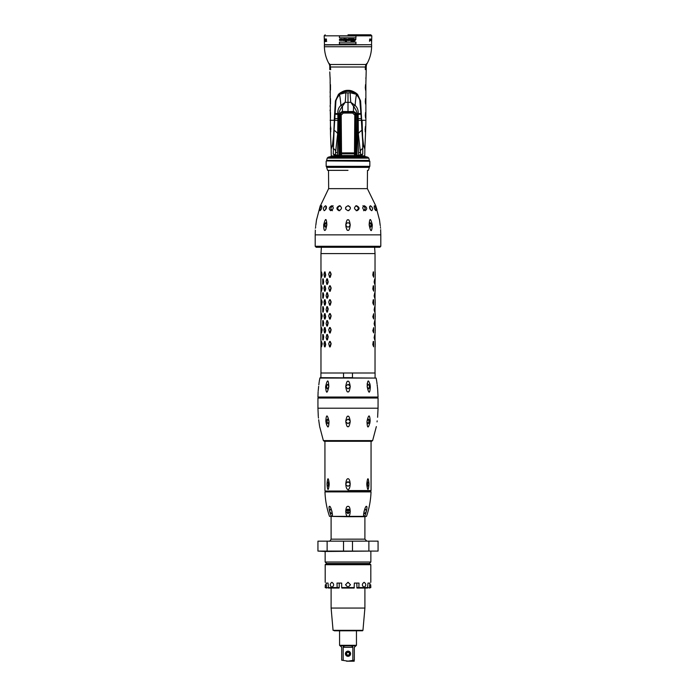 <?xml version="1.0" encoding="UTF-8"?>
<svg xmlns="http://www.w3.org/2000/svg" width="696" height="696" viewBox="0 0 696 696"><rect width="100%" height="100%" fill="white"/><g stroke="black" fill="none" stroke-linecap="round" stroke-linejoin="round"><path stroke-width="1.04" d="M339.422 35.992L339.422 37.802L339.422 35.992L355.952 35.992L355.952 37.802L355.952 35.992M339.422 37.802L355.952 37.802M348.548 38.932L353.864 38.932L354.255 39.559L353.864 38.932L351.645 38.932L353.864 38.932L353.116 39.246L353.864 38.932L353.116 39.246L353.864 38.932L354.255 39.559L353.864 38.932M354.142 39.968L356.004 38.967L353.785 41.368L354.838 40.873M352.872 41.368L353.785 41.368M352.933 41.16L353.664 39.228L353.046 39.924L353.725 39.498L353.272 41.16M352.707 40.681L353.046 39.924M352.428 41.029L352.315 40.568L352.167 41.081M352.011 40.359L352.454 39.289L351.898 39.898L352.454 39.289L352.367 40.359M350.967 41.273L351.341 39.907L350.967 41.273L351.871 41.273L351.898 39.898M351.341 39.907L351.35 39.289L349.714 40.438L351.35 39.289L351.341 39.907L351.35 39.289L350.906 39.881L351.35 39.289M349.14 40.568L349.392 39.637L349.14 40.568L350.906 39.881M348.609 39.133L349.392 39.637L348.609 39.133L348.879 40.107L348 40.559L347.774 40.037L348.426 40.568L348.879 40.107L348.505 39.594M339.422 42.152L339.422 43.944L339.422 42.152L355.952 42.152L355.952 43.944L355.952 42.152M339.422 43.944L355.952 43.944M324.371 41.525L324.484 44.735L371.516 44.735L371.638 40.664M324.293 39.011L324.179 35.827L371.821 35.827L371.681 39.489M370.594 40.507L370.429 39.011M370.829 39.707L370.716 39.063M370.733 39.707L370.194 39.811M370.742 40.507L370.307 39.811M371.647 39.011L371.473 41.525L371.647 39.011M369.628 41.255L369.715 39.011L369.489 41.255M348 34.8L370.82 34.8L348 34.8M342.136 38.932L341.745 39.559M347.983 39.124L348.365 40.237L348.017 39.855L347.878 40.516L348.879 40.107M345.573 41.229L345.486 40.507L345.903 41.134L346.573 40.298L346.408 39.228L344.79 40.594L344.329 39.715L344.033 40.568L342.641 40.472L342.528 39.681L341.284 40.594L340.866 40.159L341.414 40.316L341.51 39.22L339.874 40.594L339.335 39.985L340.266 38.932L340.831 39.472L341.736 38.932L342.232 39.681L343.711 39.107L343.92 38.376L344.424 38.376L344.059 39.698L345.277 38.932L347.043 39.141L346.773 41.02L345.573 41.229L346.556 41.221M326.372 41.255L326.424 39.011L326.032 41.525L326.728 41.255M325.702 40.185L325.25 41.525L325.867 41.525L325.78 39.011L325.163 39.011L325.824 40.185M324.971 39.011L325.128 41.203M325.049 39.011L324.745 41.525M324.606 39.011L324.693 41.525M324.693 39.011L325.049 41.203M324.466 41.473L324.58 40.881M324.397 39.011L324.536 40.881M324.449 39.011L324.562 39.707M324.414 40.081L324.545 41.473M324.353 40.664L324.327 39.863L324.371 40.664M350.932 39.367L349.07 39.202M350.462 38.932L349.601 38.932M354.89 40.803L356.004 38.967L354.725 39.707M356.004 38.967L355.195 39.08L356.004 38.967M355.247 39.924L355.752 39.107L355.247 39.924M349.714 40.438L350.584 40.333M347.878 40.516L348.426 40.568L347.774 40.037M353.812 41.16L354.595 40.177L353.812 41.16L354.595 40.177L353.812 41.16L354.595 40.177L353.812 41.16L354.09 40.177M350.01 40.385L350.332 39.159M329.765 66.442L329.765 69.583C329.765 73.541 329.765 73.541 329.765 69.583L330.2 69.583C329.878 74.298 329.878 74.298 330.2 69.583L330.713 69.583C330.061 75.438 330.061 75.438 330.713 69.583L329.93 64.493L366.07 64.493L366.661 63.597L365.8 67.007L365.652 65.259L365.287 69.583C365.939 75.429 365.939 75.429 365.287 69.583L365.8 69.583C366.122 74.289 366.122 74.289 365.8 69.583L366.235 69.583C366.235 73.541 366.235 73.541 366.235 69.583L365.879 83.137M365.652 65.259L366.209 64.302A1.984 0.513 -146.2 0 0 366.253 64.45A1.488 0.592 -163 0 0 366.427 64.319L366.235 67.007L365.905 65.728M330.348 65.259L330.2 67.007L329.573 64.319A1.488 0.592 -17 0 0 329.747 64.45A1.984 0.539 -33.9 0 0 329.791 64.302L329.339 63.597M329.895 64.858A1.984 0.913 -37.1 0 0 329.93 64.493L329.791 64.302M330.2 69.583L330.2 67.007L366.235 67.007L366.235 65.563L366.235 69.583M335.568 105.27L335.402 100.937L338.421 94.386C341.84 91.515 345.033 90.175 348 90.358C350.967 90.175 354.16 91.515 357.579 94.386L360.598 100.937L362.607 137.156L363.634 145.655C362.877 142.871 362.233 134.398 361.668 120.234L360.485 100.877L357.5 94.352C355.004 91.933 351.837 90.619 348 90.41C344.163 90.619 340.996 91.933 338.5 94.352L338.708 94.543C341.179 92.168 344.285 90.88 348 90.689L348 90.41M365.835 87.844L365.704 90.097L365.287 87.835L365.557 84.651L365.504 90.088M365.835 101.755L365.557 104.008L365.287 101.746L365.557 98.571L365.504 104M365.835 115.666L365.557 117.92L365.287 115.658L365.557 112.482L365.504 117.92M365.879 77.691L365.887 78.718M365.879 97.057L365.887 82.119M365.879 91.602L365.887 92.629M365.879 110.968L365.887 96.031M365.879 105.522L365.887 106.54M335.402 100.937L334.237 120.269M330.296 84.651L330.296 90.097L330.296 84.651M330.296 98.562L330.443 104.008L330.296 98.562M330.296 112.482L330.443 117.92L330.296 112.482M330.504 134.398L330.121 77.691M330.113 82.119L330.121 83.137M330.113 92.629L330.121 91.602M330.113 96.031L330.121 97.057M330.113 106.54L330.121 105.522M330.113 109.942L330.121 110.968M330.2 67.007L329.573 64.319M342.371 111.795L341.832 111.969M341.336 112.247L340.561 113.03M340.3 113.5L340.135 113.979M340.048 146.003L340.048 125.219M340.048 121.87L340.048 114.701L342.519 111.769L353.481 111.769L355.952 114.701L355.952 155.747L359.91 155.747A0.809 0.792 -46.3 0 0 360.728 154.904L359.91 155.747M357.44 156.443L357.44 155.747L357.44 156.443M355.952 146.812L355.952 124.462M355.952 121.974L356.187 155.521L358.718 155.251L358.614 155.747M355.865 113.987L355.7 113.5M354.168 111.969L353.629 111.795M354.464 155.573L354.464 155.556A0.992 0.992 -0 0 0 355.317 155.06L355.952 155.06L355.308 155.095A0.992 0.992 180 0 1 354.464 155.573A15.408 0.618 0 0 0 341.536 155.556L354.464 155.573L354.795 115.101L352.707 113.091A20.201 0.809 180 0 0 343.293 113.091L341.205 115.101L341.536 155.556A0.992 0.992 180 0 1 340.683 155.077L340.683 155.043M355.317 155.043L355.456 115.171C355.299 113.378 354.299 112.378 352.472 112.169A19.21 0.774 180 0 0 343.528 112.169C341.701 112.378 340.701 113.378 340.544 115.171L340.544 154.547M341.536 155.556A0.992 0.992 180 0 1 340.683 155.06L340.353 155.06M340.048 147.03L340.544 146.125M339.987 147.004L340.544 146.038L339.987 147.004M341.223 152.929L340.544 152.989A0.992 0.844 180 0 0 341.379 153.833A20.863 0.835 180 0 1 354.621 153.833A0.992 0.844 0 0 0 355.456 152.989L354.777 152.929A21.35 0.861 180 0 0 341.223 152.929M356.013 147.004L355.456 146.038L356.013 147.004M355.952 147.526A9.64 9.631 -0 0 0 355.752 147.126L355.952 147.03M355.647 155.06L355.456 146.125M338.943 113.709A2.34 0.6 15 0 0 337.795 113.692L337.821 114.37A2.149 0.496 13.5 0 1 338.856 114.388L338.943 113.709C338.995 111.934 340.161 109.463 342.432 106.305L345.251 102.242L348 102.442L348 92.933L350.123 92.742L356.161 94.238C353.272 92.211 350.558 91.246 348 91.35C345.442 91.246 342.728 92.211 339.839 94.238L336.272 99.076L335.907 101.085L334.071 130.317A32.564 17.983 159 0 1 337.673 133.58L335.289 154.808L339.813 155.521L339.779 114.701C339.848 113.083 340.736 112.039 342.432 111.569L353.168 111.725M337.49 155.747L340.048 155.747L339.779 114.701M337.76 155.747L338.56 155.747L338.56 156.443M348 156.443L364.895 156.443L367.81 157.209L328.19 157.209L331.105 156.443L348 156.443M326.633 160.915L369.837 161.246L326.633 160.915L326.633 160.419L369.367 160.419L368.81 158.123L367.81 157.209M369.837 166.344L326.163 166.344L369.367 166.675L369.837 166.344L369.837 161.246M348 170.355L327.625 170.355L348 170.355M320.038 206.555L328.616 188.642L367.384 188.642L375.736 205.738L377.023 209.827M350.236 224.956L350.236 224.886C349.653 229.158 348.905 230.933 348 230.237C347.087 230.915 346.338 229.141 345.764 224.912L345.764 224.912C346.399 220.902 347.139 219.24 348 219.901C348.861 219.249 349.61 220.91 350.236 224.886C348.748 222.024 347.252 222.024 345.764 224.886C347.252 227.783 348.748 227.783 350.236 224.912A2.236 2.236 0 0 0 350.227 224.765M348 205.738C351.184 207.373 351.184 209.026 348 210.705C344.816 209.026 344.816 207.373 348 205.738L350.305 207.295L348.513 205.79M379.511 220.058L375.736 205.738M356.57 205.738L356.57 205.738C359.736 207.373 359.902 209.026 357.065 210.705C353.855 209.026 353.69 207.373 356.57 205.738M364.304 205.738C367.149 207.373 367.462 209.026 365.252 210.705C362.311 209.026 361.998 207.373 364.304 205.738M370.437 205.738C372.682 207.373 373.117 209.026 371.742 210.705C369.376 209.026 368.941 207.373 370.437 205.738M374.378 205.738C375.796 207.373 376.31 209.026 375.91 210.705C374.344 209.026 373.83 207.373 374.378 205.738M370.637 227.148L369.15 224.912C369.55 217.752 370.603 217.752 372.308 224.886L370.237 222.676L369.141 224.886C370.742 232.534 371.795 232.534 372.308 224.912L372.316 225.034M380.147 224.939L380.138 224.912C379.224 217.752 379.224 217.752 380.138 224.886L380.138 224.886C380.912 232.534 380.912 232.534 380.138 224.912L380.181 225.217M315.201 246.28L316.202 247.28L379.798 247.28L380.799 246.28L315.201 246.28L315.201 234.856L380.799 234.856L380.634 229.75M380.477 228.044L380.434 227.601M345.86 226.679L346.939 229.645M345.764 207.13L345.581 207.66L345.764 207.13M345.581 208.774L345.764 209.305L345.581 208.774M320.264 205.738L316.497 220.006M321.622 205.738C322.17 207.373 321.656 209.026 320.09 210.705C319.69 209.026 320.204 207.373 321.622 205.738M325.563 205.738C327.059 207.373 326.624 209.026 324.258 210.705C322.883 209.026 323.318 207.373 325.563 205.738M331.696 205.738C334.002 207.373 333.689 209.026 330.748 210.705C328.538 209.026 328.851 207.373 331.696 205.738M339.43 205.738C342.31 207.373 342.145 209.026 338.935 210.705C336.098 209.026 336.264 207.373 339.43 205.738M323.744 224.382L323.692 224.912C325.397 217.752 326.45 217.752 326.859 224.886L325.806 229.445C324.458 231.69 323.753 230.185 323.692 224.912L325.763 222.676L323.692 224.886L325.423 227.148L326.859 224.912L325.763 222.676L326.563 222.676M315.862 224.886L315.862 224.912C316.776 217.752 316.776 217.752 315.862 224.886L315.862 224.886C315.088 232.534 315.088 232.534 315.862 224.912M316.349 221.024L316.454 220.267M315.653 226.765L315.61 227.235M315.575 227.566L315.532 228.01M340.161 205.738C337.047 207.391 336.942 209.044 339.831 210.705M333.079 205.738C330.365 207.391 330.156 209.044 332.462 210.705M326.407 206.399L325.615 209.313M325.806 207.66L325.998 207.13M331.044 209.766L330.887 209.313M330.948 207.66L331.157 207.13M338.073 209.774L337.83 209.313M337.769 207.66L337.978 207.13M339.135 205.981L339.631 205.799M369.767 206.66L370.002 207.13M370.385 208.774L370.385 209.305M364.565 206.677L364.843 207.13M365.191 208.774L365.113 209.305M357.718 206.66L358.022 207.13M358.31 208.774L358.17 209.313M357.161 210.462L356.683 210.644M348.505 210.653L349 210.496M356.169 210.705C359.058 209.044 358.953 207.391 355.839 205.738M363.538 210.705C365.844 209.044 365.635 207.391 362.921 205.738M370.315 209.757L369.593 206.399M358.536 247.28L357.866 247.28M338.134 247.28L337.464 247.28M319.255 381.452L319.864 378.067L376.136 378.067L320.351 377.667L320.917 377.667L320.917 372.995L375.083 372.995L375.083 377.667M320.969 342.945L320.969 345.407M320.969 329.025L320.969 331.496M320.969 315.114L320.969 317.576M320.969 301.203L320.969 303.665M320.969 287.291L320.969 289.754M320.969 275.842L320.969 273.371M321.517 341.553L322.213 343.711L321.517 346.799L321.517 341.553L321.97 343.807L321.517 346.799M321.517 327.633L322.213 329.8L321.517 332.879L321.517 327.633L321.97 329.895L321.517 332.879M321.517 313.722L322.213 315.88L321.517 318.968L321.517 313.722L321.97 315.984L321.517 318.968M321.517 299.811L322.213 301.968L321.517 305.057L321.517 299.811L321.97 302.064L321.517 305.057M321.517 285.899L322.213 288.057L321.517 291.145L321.517 285.899L321.97 288.153L321.517 291.145M321.517 277.225L322.213 275.068L321.517 271.988L321.517 277.225L321.97 274.972L321.517 271.988M324.527 346.799L325.058 346.886L325.711 344.633L325.058 341.458L324.527 341.553L323.945 343.807L324.527 346.799L325.441 344.537L324.527 341.553M324.527 332.879L325.058 332.975L325.711 330.722L325.058 327.546L324.527 327.633L323.945 329.895L324.527 332.879L325.441 330.626L324.527 327.633M324.527 318.968L325.058 319.064L325.711 316.81L325.058 313.635L324.527 313.722L323.945 315.984L324.527 318.968L325.441 316.715L324.527 313.722M324.527 305.057L325.058 305.152L325.711 302.899L325.058 299.715L324.527 299.811L323.945 302.064L324.527 305.057L325.441 302.795L324.527 299.811M324.527 291.145L325.058 291.233L325.711 288.979L325.058 285.804L324.527 285.899L323.945 288.153L324.527 291.145L325.441 288.884L324.527 285.899M324.527 277.225L325.058 277.321L325.711 275.068L325.058 271.892L324.527 271.988L323.945 274.241L324.527 277.225L325.441 274.972L324.527 271.988M331.157 343.711L330.243 341.458L329.591 341.458L328.738 343.711L329.591 346.886L330.243 346.886L331.157 343.711L329.582 341.553L328.73 343.807L329.582 346.799L330.887 343.807M331.157 329.8L330.243 327.546L329.591 327.546L328.738 329.8L329.591 332.975L330.243 332.975L331.157 329.8L329.582 327.633L328.73 329.895L329.582 332.879L330.887 329.895M331.157 315.88L330.243 313.635L329.591 313.635L328.738 315.88L329.591 319.064L330.243 319.064L331.157 315.88L329.582 313.722L328.73 315.984L329.582 318.968L330.887 315.984M331.157 301.968L330.243 299.715L329.591 299.715L328.738 301.968L329.591 305.152L330.243 305.152L331.157 301.968L329.582 299.811L328.73 302.064L329.582 305.057L330.887 302.064M331.157 288.057L330.243 285.804L329.591 285.804L328.738 288.057L329.591 291.233L330.243 291.233L331.157 288.057L329.582 285.899L328.73 288.153L329.582 291.145L330.887 288.153M331.157 274.146L330.243 271.892L329.591 271.892L328.738 274.146L329.591 277.321L330.243 277.321L331.157 274.146L329.582 271.988L328.73 274.241L329.582 277.225L330.887 274.241M326.824 334.593L327.425 334.498L326.868 334.498L327.425 334.498L328.216 336.751L327.425 339.935L326.868 339.935L327.425 339.935L326.824 339.839L326.093 337.586L326.824 334.593L327.938 336.855L326.824 339.839M322.744 334.593L323.196 334.498L323.692 336.751L323.196 339.935L322.744 339.839L322.744 334.593L323.431 336.855L322.744 339.839M320.873 339.839L320.873 334.593M326.824 320.682L327.425 320.586L326.868 320.586L327.425 320.586L328.216 322.84L327.425 326.024L326.868 326.024L327.425 326.024L326.824 325.928L326.093 323.666L326.824 320.682L327.938 322.935L326.885 326.076M322.744 320.682L323.196 320.586L323.692 322.84L323.196 326.024L322.744 325.928L322.744 320.682L323.431 322.935L322.744 325.928M320.873 325.928L320.873 320.682M326.824 306.771L327.425 306.675L326.868 306.675L327.425 306.675L328.216 308.928L327.425 312.104L326.868 312.104L327.425 312.104L326.824 312.017L326.093 309.755L326.824 306.771L327.938 309.024L326.824 312.017M322.744 306.771L323.196 306.675L323.692 308.928L323.196 312.104L322.744 312.017L322.744 306.771L323.431 309.024L322.744 312.017M320.873 312.017L320.873 306.771M326.859 292.781L327.425 292.764L328.216 295.939L327.425 298.192L326.824 298.097L326.093 295.844L326.824 292.851L327.938 295.113L326.824 298.097M326.868 292.764L327.425 292.764L326.824 292.851M322.744 292.851L323.196 292.764L323.692 295.017L323.196 298.192L322.744 298.097L322.744 292.851L323.431 295.113L322.744 298.097M320.873 298.097L320.873 292.851M326.824 284.185L327.425 284.281L326.868 284.281L327.425 284.281L328.216 282.028L327.425 278.844L326.868 278.844L327.425 278.844L326.824 278.939L326.093 281.201L326.824 284.185L327.938 281.932L326.885 278.791M322.744 284.185L323.196 284.281L323.692 282.028L323.196 278.844L322.744 278.939L322.744 284.185L323.431 281.932L322.744 278.939M320.873 284.185L320.873 278.939M375.231 344.537L375.231 343.807M375.231 330.626L375.231 329.895M375.231 316.715L375.231 315.984M375.231 302.795L375.231 302.064M375.231 288.884L375.231 288.153M375.231 274.972L375.231 274.241M373.674 346.799L372.804 344.633L373.247 341.458L373.674 341.553L373.674 346.799L373.056 344.537L373.674 341.553M373.674 332.879L372.804 330.722L373.674 327.633L373.674 332.879L373.056 330.626L373.674 327.633M373.674 318.968L372.804 316.81L373.674 313.722L373.674 318.968L373.056 316.715L373.674 313.722M373.674 305.057L372.804 302.899L373.247 299.715L373.674 299.811L373.674 305.057L373.056 302.795L373.674 299.811M373.674 291.145L372.804 288.979L373.247 285.804L373.674 285.899L373.674 291.145L373.056 288.884L373.674 285.899M373.674 277.225L372.804 275.068L373.247 271.892L373.674 271.988L373.674 277.225L373.056 274.972L373.674 271.988M374.735 339.839L374.117 337.682L374.735 334.593L374.735 339.839L374.735 334.593M374.735 325.928L374.117 323.77L374.735 320.682L374.735 325.928L374.735 320.682M374.735 312.017L374.117 309.85L374.735 306.771L374.735 312.017L374.735 306.771M374.735 298.097L374.117 295.939L374.735 292.851L374.735 298.097L374.735 292.851M374.735 284.185L374.117 282.028L374.735 278.939L374.735 284.185L374.735 278.939M352.472 372.995L352.472 377.667L343.528 377.667L343.528 372.995M348 391.787C347.208 392.474 346.478 390.865 345.79 386.959L345.79 386.28L345.79 386.959L348 388.846L350.21 386.959L350.21 386.28L350.21 386.959C349.522 390.865 348.792 392.474 348 391.787L348.096 391.778M348 381.356C348.8 380.651 349.54 382.295 350.21 386.28L348 384.375L345.79 386.28C346.46 382.295 347.2 380.651 348 381.356L347.948 381.365M367.236 386.959L368.636 388.846L370.359 386.959C369.811 393.901 368.776 393.901 367.236 386.959L367.183 386.28C367.618 379.198 368.654 379.198 370.307 386.28L369.898 388.15M377.336 386.28C376.475 379.198 376.475 379.198 377.336 386.28L377.162 384.784M377.049 383.835L376.84 382.165M376.762 381.591L376.136 378.067M377.415 386.959C378.111 393.901 378.111 393.901 377.415 386.959L377.624 388.933M318.115 391.7L317.941 397.042L378.058 397.042L377.658 389.299M370.281 386.028L370.22 385.532M370.168 385.158L369.785 383.505M367.236 383.505L367.166 384.314M325.615 387.724L325.632 387.133M318.585 386.959C317.889 393.901 317.889 393.901 318.585 386.959L318.664 386.28C319.525 379.198 319.525 379.198 318.664 386.28L318.194 390.856M319.168 382.06L318.829 384.81M325.641 386.959L325.693 386.28C327.337 379.198 328.382 379.198 328.816 386.28L328.764 386.959C327.224 393.901 326.189 393.901 325.641 386.959L327.364 388.846L328.764 386.959M349.601 385.045A2.236 2.236 0 0 0 348.992 384.601M317.941 398.042L317.941 408.204L378.058 408.204L378.058 398.042L317.941 398.042L318.437 397.538L377.563 397.538L318.437 397.538L317.941 397.042M350.175 420.863A2.236 2.236 0 0 0 348 419.157L350.175 420.863L350.175 421.898C349.488 425.7 348.766 427.257 348 426.578C347.234 427.257 346.504 425.691 345.825 421.898L345.825 420.863C346.53 417.182 347.252 415.669 348 416.312C348.748 415.66 349.47 417.182 350.175 420.863L350.158 420.645M326.72 425.143L326.128 423.151M325.937 421.976L325.832 420.863C326.285 414.32 327.311 414.32 328.912 420.863L329.008 421.898C328.677 428.64 327.651 428.64 325.928 421.898L327.938 423.629L329.008 421.898M319.534 425.804L318.968 421.898C319.951 428.64 319.951 428.64 318.968 421.898L318.681 419.749M318.472 418.079L318.376 417.217M318.298 416.539L317.941 408.204M318.829 420.863C318.02 414.32 318.02 414.32 318.829 420.863M319.638 426.5L323.37 440.603L324.31 441.273L371.69 441.273L372.63 440.603L323.37 440.603M348 478.691C349.175 478.813 349.888 480.414 350.149 483.476L350.149 484.72C349.888 487.783 349.175 489.384 348 489.514C346.825 489.384 346.103 487.783 345.851 484.72L345.851 483.476C346.103 480.414 346.817 478.813 348 478.691M348 490.558L371.055 490.558L371.055 441.273M368.95 483.476L368.95 484.72C368.349 491.002 367.627 491.002 366.809 484.72L366.809 483.476C367.618 477.195 368.332 477.195 368.95 483.476L367.54 481.867L366.809 483.476M366.809 484.72L367.54 486.339L368.95 484.72M367.062 486.034A2.236 1.122 90 0 0 367.062 482.163M325.415 491.028L370.585 491.028L371.029 491.889L324.971 491.889L325.415 491.028L324.945 490.567L324.936 441.273M329.191 483.476L329.191 484.729C328.382 491.011 327.668 491.011 327.042 484.729L327.042 483.476C327.659 477.195 328.373 477.195 329.191 483.476L328.46 481.867L327.042 483.476M327.042 484.729L328.46 486.339L329.191 484.729M328.93 482.171A2.236 1.122 -90 0 0 328.93 486.034M350.149 483.476L348 481.867L345.851 483.476M345.851 484.72L348 486.339L350.149 484.72M350.227 483.903A2.236 2.236 -0 0 0 345.773 483.903M370.585 491.028L371.055 490.558M348 506.392C350.897 505.496 350.906 517.119 348 516.275C345.103 517.119 345.103 505.513 348 506.392M366.427 506.392C368.08 505.618 365.322 517.058 364.069 516.275C362.39 517.224 365.217 505.418 366.427 506.392M329.608 506.392C330.835 505.627 333.558 517.058 331.966 516.275C330.704 517.215 327.877 505.427 329.608 506.392M348.157 513.657L348.2 509.202L345.764 511.43L348 513.665L350.236 511.43L347.8 509.202A2.236 2.236 -0 0 0 345.773 511.621M347.8 509.202L347.843 513.657M331.835 511.09A2.236 1.122 -90 0 0 332.157 513.022M330.661 509.194C329.165 510.733 329.512 512.221 331.696 513.665C332.392 512.221 332.053 510.733 330.661 509.194M350.227 511.595A2.236 2.236 -0 0 0 348.2 509.202M363.851 513.022A2.236 1.122 90 0 0 364.165 511.09M365.339 509.194C363.947 510.725 363.608 512.221 364.312 513.665C366.488 512.221 366.835 510.725 365.339 509.194M331.105 516.702L331.113 539.165L364.895 539.156L364.895 516.693L348 516.702C369.793 516.702 369.793 516.702 348 516.702C326.207 516.702 326.207 516.702 348 516.702L329.504 516.362C326.781 508.428 325.276 500.276 324.971 491.889M368.48 564.204L368.48 563.508L369.376 563.508L370.864 562.011L325.145 562.02L325.145 551.484L317.941 551.084L317.941 541.149L378.067 541.14L378.067 551.084L371.22 551.084M317.941 551.084L378.067 551.084M344.529 551.084L351.48 551.084L344.529 551.084M325.145 562.02L326.642 563.508L327.52 563.508L327.52 564.204M369.376 563.508L326.642 563.508M348 563.508L368.48 563.508L348 563.508M348.009 582.291L350.497 584.77L348.009 587.259L345.52 584.77L348.009 582.291M354.342 587.554L341.675 587.554L341.866 588.05L354.151 588.05L354.342 583.083L359.023 583.083L358.832 588.05L356.97 588.05L356.778 583.083L359.023 583.083M359.023 587.554L367.984 587.554L367.514 588.05L367.984 583.083L369.915 583.083L369.454 588.05L370.82 587.554L370.681 584.77M364.139 582.291C366.296 583.944 366.296 585.597 364.139 587.259L364.139 587.259C361.763 585.597 361.763 583.944 364.139 582.291M350.497 584.77L348.122 582.291M354.342 583.083L356.778 583.083M362.564 587.554L356.778 587.554M339.239 587.554L339.239 583.083L341.675 583.083L336.995 583.083L337.186 588.05L339.048 588.05L339.239 587.554L333.454 587.554M347.922 582.291L345.52 584.77M325.337 584.779L325.197 587.563L326.563 588.059L326.093 583.091L328.034 583.083L328.503 588.059L328.034 587.563L336.995 587.554M341.675 587.554L341.675 583.083M331.879 582.291L331.879 582.291C334.254 583.944 334.254 585.606 331.879 587.259L331.879 587.259C329.721 585.606 329.721 583.944 331.879 582.291M337.186 588.05L328.503 588.059L331.113 588.059L328.503 588.059L331.113 588.059L331.113 608.069L364.904 608.069L364.904 588.05L367.514 588.05L358.832 588.05M331.514 587.563L331.052 588.059L331.514 587.563M325.197 587.563L331.052 588.059M326.093 583.091L328.034 583.091M336.995 583.083L339.239 583.083M367.984 583.083L369.915 583.083M364.965 588.05L364.504 587.554L364.965 588.05L370.82 587.554M340.066 645.792L339.57 645.296L356.465 645.296L356.456 630.785L360.041 630.785L334.263 630.793L362.538 630.785L362.955 630.332L333.062 630.332L331.113 608.069M340.214 645.792L341.701 647.289L341.701 660.2C341.701 661.461 341.701 661.461 341.701 660.2C341.701 661.461 341.701 661.461 341.701 660.2L348.017 661.139L354.325 660.191L354.325 647.289L355.96 645.792L340.24 645.792M348.017 661.2L354.229 661.2L348.017 661.2M349.505 661.2L346.521 661.2L349.505 661.2M343.18 660.2L343.18 647.289C343.128 646.279 344.233 645.784 346.478 645.792L349.549 645.792C351.793 645.784 352.898 646.279 352.846 647.289L343.18 647.289M352.855 660.191L352.846 647.289M345.433 653.744A2.584 2.584 180 0 1 348.017 651.16A2.584 2.584 180 0 1 350.601 653.744A2.584 2.584 180 0 1 348.017 656.328A2.584 2.584 180 0 1 345.433 653.744M345.729 653.744A2.288 2.288 180 0 1 348.017 651.456A2.288 2.288 180 0 1 350.297 653.744L350.297 653.744A2.288 2.288 180 0 1 348.017 656.032A2.288 2.288 180 0 1 345.729 653.744L345.729 653.744A2.288 2.288 -0 0 1 348.017 651.456A2.288 2.288 -0 0 1 350.297 653.744M346.13 653.744L346.13 653.744A1.888 1.888 -0 0 0 348.017 655.632A1.888 1.888 -0 0 0 349.905 653.744L349.905 653.744A1.888 1.888 180 0 1 348.017 655.632A1.888 1.888 -0 0 1 346.13 653.744A1.888 1.888 -0 0 1 348.017 651.856A1.888 1.888 -0 0 1 349.905 653.744M348.017 652.352A1.392 1.392 -0 0 0 346.625 653.744A1.392 1.392 -0 0 0 348.017 655.136A1.392 1.392 -0 0 0 349.409 653.744A1.392 1.392 -0 0 0 348.017 652.352M366.992 421.898L368.062 423.629L370.072 421.898C368.349 428.64 367.323 428.64 366.992 421.898L367.088 420.863C368.689 414.32 369.715 414.32 370.168 420.863L369.811 423.42M377.032 421.898C376.049 428.64 376.049 428.64 377.032 421.898C376.049 428.64 376.049 428.64 377.032 421.898L377.171 420.863C377.98 414.32 377.98 414.32 377.171 420.863L377.162 420.941M378.058 408.204L377.615 417.287M346.504 423.055A2.236 2.236 0 0 1 345.825 421.898L348 423.629L350.175 421.898M348 419.157L345.825 420.863A2.236 2.236 0 0 1 345.86 420.758M370.168 420.863L368.488 419.157L367.088 420.863M367.705 423.56A2.236 1.583 90 0 0 368.906 421.55A2.236 1.583 90 0 0 367.923 419.323M328.912 420.863L327.512 419.157L325.832 420.863M328.077 419.323A2.236 1.583 -90 0 0 327.094 421.55A2.236 1.583 -90 0 0 328.295 423.56M327.668 384.375L325.711 386.21M327.947 384.401A2.236 1.583 -90 0 0 326.607 386.48A2.236 1.583 -90 0 0 327.764 388.768M328.816 386.28L327.712 384.375M370.307 386.28L368.288 384.375L367.183 386.28M368.236 388.768A2.236 1.583 90 0 0 369.393 386.48A2.236 1.583 90 0 0 368.053 384.401M375.179 346.799L375.179 341.553M375.179 332.879L375.179 327.633M375.179 318.968L375.179 313.722M375.179 305.057L375.179 299.811M375.179 291.145L375.179 285.899M375.179 277.225L375.179 271.988M375.031 339.892L375.031 334.541M375.031 325.972L375.031 320.63M375.031 312.06L375.031 306.719M375.031 298.149L375.031 292.807M375.031 284.238L375.031 278.887M320.969 341.466L320.969 343.711M320.969 344.633L320.969 346.878M320.969 327.555L320.969 329.8M320.969 330.722L320.969 332.966M320.969 313.635L320.969 315.88M320.969 316.81L320.969 319.055M320.969 299.724L320.969 301.968M320.969 302.899L320.969 305.144M320.969 285.812L320.969 288.057M320.969 288.979L320.969 291.224M320.969 277.312L320.969 271.901M320.969 274.146L320.969 275.068M326.154 222.755A2.236 1.583 -90 0 0 324.988 224.912A2.236 1.583 -90 0 0 325.98 226.992M370.577 227.148L372.308 224.912L370.237 222.676M370.02 226.992A2.236 1.583 90 0 0 371.012 224.912A2.236 1.583 90 0 0 369.846 222.755M348 92.933L345.877 92.742A44.718 5.307 93.1 0 1 345.251 102.242L340.857 105.461A5.516 1.905 37.5 0 1 342.432 106.305L342.432 111.569L353.568 111.569C355.264 112.039 356.152 113.083 356.221 114.701M338.56 155.747L336.542 156.304L334.872 155.947L333.245 154.068L335.289 154.808A0.809 0.792 -133.7 0 0 336.09 155.747L337.386 155.747L338.856 114.388L338.856 155.425L339.813 155.521M334.071 130.317L333.245 154.068L336.542 156.304M331.252 156.443L331.252 155.947L334.872 155.947A1.027 0.618 -64.3 0 0 334.82 155.26M364.748 156.443L364.748 155.947L362.738 155.747L359.458 156.304L357.44 155.747M364.748 155.947L364.852 149.24L362.729 142.228L362.755 154.068L359.458 156.304M357.048 155.747L357.057 113.709C357.005 111.934 355.839 109.463 353.568 106.305L350.749 102.242L348 102.442L348 111.717M357.083 155.747L356.187 155.521M350.123 92.742A44.718 5.307 -93.1 0 0 350.749 102.242L355.143 105.461A5.516 1.905 142.5 0 0 353.568 106.305L353.411 111.751M339.839 94.238L345.877 92.742M334.985 113.474A44.718 1.479 1.5 0 1 337.795 113.692C337.595 110.246 338.613 107.506 340.857 105.461A44.718 20.689 -103 0 0 339.552 94.473L336.272 99.076M333.271 142.228L331.148 149.24L331.252 155.947M362.781 148.657A14.903 6.682 43.3 0 0 360.345 152.476L358.57 152.676L358.718 155.251L362.755 154.068L361.12 155.947A1.027 0.618 -115.8 0 1 361.18 155.26M333.219 148.657A14.903 6.682 136.7 0 1 335.655 152.476L337.43 152.676M334.698 118.642A43.309 4.924 170.3 0 1 337.925 118.677L337.673 133.58L338.352 133.571M334.95 114.188A44.709 1.757 -179.8 0 1 337.821 114.37L337.925 118.677L338.56 118.668M362.729 142.228L361.929 130.317A32.564 17.983 21 0 0 358.327 133.58L360.711 154.808A0.809 0.792 -46.3 0 1 360.728 154.904M357.44 118.668L357.144 114.388A2.149 0.496 166.5 0 1 358.179 114.37L358.327 133.58L357.648 133.571L357.44 118.668L358.075 118.677A43.309 4.924 9.7 0 1 361.302 118.642L359.728 99.076L356.448 94.473L359.728 99.076M358.57 152.676L357.648 133.571M361.929 130.317L361.302 118.642M361.015 113.474A44.718 1.479 -1.5 0 0 358.205 113.692L358.179 114.37A44.709 1.757 -0.2 0 1 361.05 114.188M357.057 113.709A2.34 0.6 165 0 1 358.205 113.692C358.405 110.246 357.387 107.506 355.143 105.461A44.718 20.689 -77 0 1 356.448 94.473L356.161 94.238M339.013 94.952L339.039 94.882C341.449 92.69 344.433 91.515 348 91.35L348 91.35C351.567 91.515 354.551 92.69 356.961 94.882L356.987 94.952M335.803 100.894L338.708 94.543M360.432 105.27L360.197 100.894L357.292 94.543C354.821 92.168 351.715 90.88 348 90.689M331.165 148.97L332.366 145.655C333.123 142.871 333.767 134.398 334.332 120.234L335.515 100.877L338.421 94.386M334.036 131.022L334.532 121.304M331.792 147.474L332.418 146.273M364.208 147.474L363.582 146.273M361.964 131.022L361.468 121.304M365.826 124.88L365.887 120.269L362.085 120.269L362.607 137.156M365.887 120.269L365.887 109.942M364.817 148.883L363.599 145.655L364.834 148.97M331.183 148.883L332.401 145.655L333.393 137.156M330.322 128.647L330.53 126.394L330.878 128.656L330.574 131.831L330.322 128.647L330.783 131.822M330.47 133.354L331.131 148.718M365.644 129.578L365.426 131.831L365.087 129.569L365.47 126.394L365.217 131.822M365.278 138.782L365.496 134.389M330.583 126.394L330.522 128.647M365.417 126.394L365.444 129.578M330.496 84.651L330.496 90.088M330.496 98.571L330.496 104M330.496 112.482L330.496 117.92M365.504 84.651L365.635 87.835M365.504 98.571L365.635 101.755M365.504 112.482L365.635 115.666M345.486 40.507L345.26 41.316M345.042 40.568L344.329 39.715L344.79 40.594L344.329 39.715L344.79 40.594L344.329 39.715L343.868 40.385L344.329 39.715L343.868 40.385L344.329 39.715L344.79 40.594L346.408 39.228L346.573 40.298L345.903 41.134L345.668 40.507M346.573 40.298L345.903 41.134L346.495 39.254M345.834 39.768L346.408 39.228M343.337 40.455L342.641 40.472L343.337 40.455L342.641 40.472L343.337 40.455L342.641 40.472L342.528 39.681L342.641 40.472L342.528 39.681L342.641 40.472L343.311 40.568M340.831 39.472L340.266 38.932L340.831 39.472L340.266 38.932L340.831 39.472L340.266 38.932L340.831 39.472L340.266 38.932L339.335 39.985L339.874 40.594L341.51 39.22L341.414 40.316L340.866 40.159L341.44 40.577M340.866 40.159L341.284 40.594M341.51 39.22L341.414 40.316L341.11 39.916M341.692 39.489L341.11 40.316M339.665 39.202L339.335 39.985L340.022 40.585M339.874 40.594L339.335 39.985L339.874 40.594L339.335 39.985L339.874 40.594L340.988 39.646M343.92 38.376L343.711 39.107L342.232 39.681L341.736 38.932M347.043 39.141L345.781 39.394L347.043 39.141L347.287 39.803L347.043 39.141L347.287 39.803L347.043 39.141L345.277 38.932M345.26 39.646L344.816 40.385L344.851 39.394M343.189 39.324L343.128 40.385L343.459 39.141M339.848 40.403L339.97 39.263L340.205 39.959L339.7 40.09L340.187 39.159L339.7 40.09L340.187 39.159L339.7 40.09L339.97 39.263L339.7 40.09L340.205 39.959M324.362 41.203L324.319 39.333M371.69 39.489L371.647 40.664M371.455 40.933L371.507 40.455L371.412 40.933M371.638 44.944L371.603 46.728L324.397 46.728L324.362 44.944L371.438 44.735M365.287 67.991L365.287 67.007M330.113 120.269L333.915 120.269M340.048 147.526A9.64 9.631 180 0 1 340.248 147.126L340.248 154.555M341.205 115.101L340.544 115.171C340.736 113.352 341.719 112.352 343.519 112.169L343.293 113.091M352.707 113.091L352.481 112.169L343.519 112.169M354.795 115.101L355.456 115.171C355.264 113.352 354.281 112.352 352.481 112.169M368.81 158.123L327.19 158.123L326.633 160.419M326.633 166.675L326.633 167.371L369.367 167.371L369.367 166.675M321.387 247.15L320.969 253.579L375.031 253.579L374.613 247.15M371.029 491.889C370.724 500.267 369.219 508.428 366.505 516.362L329.504 516.362M343.519 541.14L343.519 551.084M352.489 541.14L352.489 551.084M368.88 541.14L368.88 551.084M327.129 551.084L327.129 541.149M371.194 551.084L325.145 551.484M325.197 564.7L325.624 564.212L332.575 564.204L370.385 564.204L370.811 564.7L325.197 564.7L325.197 582.291M364.904 588.05L367.514 588.05L364.904 588.05M342.989 111.525L353.011 111.525M334.332 120.234L334.602 120.269A42.186 7.386 167.8 0 1 337.925 120.512M361.668 120.234L361.398 120.269A42.186 7.386 12.2 0 0 358.075 120.512M365.8 67.007L365.8 69.583M371.821 35.827L370.82 34.8M324.179 35.827L325.18 34.8M371.603 46.728C371.447 53.027 369.793 58.908 366.644 64.371L366.235 65.885M324.397 46.728C324.553 53.027 326.207 58.908 329.356 64.371L329.765 65.92M330.113 78.718L329.765 71.923M328.19 157.209L327.19 158.123M369.367 160.915L369.367 160.419M326.163 161.246L326.163 166.344M326.633 167.371L327.625 170.355M368.375 170.355L369.367 167.371M328.669 188.642L328.521 170.355M367.331 188.642L367.479 170.355M315.201 234.856L315.332 230.237M380.799 246.28L380.799 234.856M320.969 372.995L320.969 345.042M320.969 343.311L320.969 340.074M320.969 334.358L320.969 331.122M320.969 329.399L320.969 326.163M320.969 320.447L320.969 317.211M320.969 315.479L320.969 312.252M320.969 306.536L320.969 303.299M320.969 301.568L320.969 298.332M320.969 292.616L320.969 289.388M320.969 287.657L320.969 284.42M320.969 278.704L320.969 275.468M320.969 273.745L320.969 253.579M375.031 372.995L375.031 347.121M375.031 341.231L375.031 333.201M375.196 327.477L375.031 319.29M375.031 313.4L375.031 305.379M375.031 299.489L375.031 291.467M375.031 285.577L375.196 277.391M375.031 271.657L375.031 253.579M319.864 378.067L320.351 377.667M378.058 398.042L377.563 397.538L378.058 397.042M331.113 539.165C330.156 540.931 329.495 541.592 329.138 541.149M370.864 562.011L370.864 551.484M370.82 582.291L370.811 564.7M333.062 630.332L339.561 630.793L339.57 645.296M362.955 630.332L364.904 608.069M355.96 645.792L356.465 645.296M366.87 541.149L364.895 539.156M364.895 516.702L366.505 516.362M372.63 440.603L376.345 426.578M335.272 154.895C335.594 155.782 336.298 156.069 337.386 155.747M365.852 123.853L365.496 134.398M364.869 148.718L365.339 137.721M366.235 67.007L366.235 65.563"/></g></svg>
